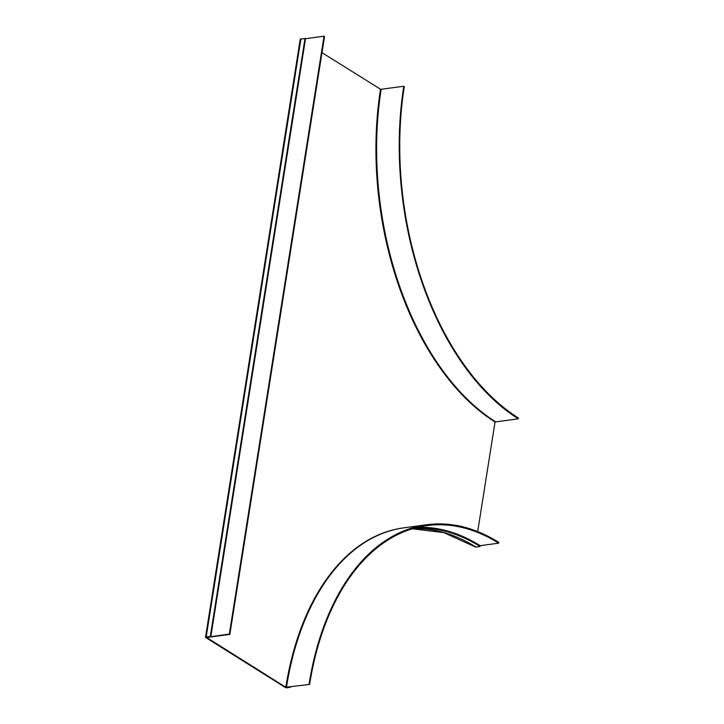<?xml version="1.0" encoding="UTF-8"?>
<svg xmlns="http://www.w3.org/2000/svg" width="724" height="724" viewBox="0 0 724 724"><rect width="100%" height="100%" fill="white"/><g stroke="black" fill="none" stroke-linecap="round" stroke-linejoin="round"><path stroke-width="1.09" d="M309.61 684.424L286.487 687.157L309.61 684.424A256.26 153.732 -97.7 0 1 426.934 525.588A256.26 153.732 -97.7 0 1 498.646 543.181L480.139 545.679L480.021 546.484L475.912 547.036A1.729 1.24 122.1 0 1 475.243 546.91L443.83 532.611L412.282 528.791M309.094 684.108A257.12 154.248 -97.7 0 1 426.816 524.737A257.12 154.248 -97.7 0 1 498.773 542.385L498.646 543.181M286.487 687.157A257.12 154.248 -97.7 0 1 404.209 527.787L426.816 524.737M404.3 86.563A256.26 153.732 82.3 0 0 518.465 418.047L518.339 418.843A257.12 154.248 82.3 0 1 403.793 86.237L404.3 86.563M403.793 86.237L381.177 89.287A257.12 154.248 82.3 0 0 495.732 421.893L518.339 418.843M210.838 636.559L207.245 637.437L229.852 634.387L324.551 36.517L324.035 36.2L229.345 634.061L206.385 637.301L285.808 687.248L291.111 686.922L287.509 687.8A1.729 0.615 9 0 1 285.12 687.347L205.869 637.618A1.729 0.615 -171 0 1 205.535 637.165L300.225 39.295A1.729 0.615 -171 0 1 300.913 38.924L305.528 38.698L210.838 636.559L206.213 636.794A1.729 0.615 -171 0 0 205.535 637.165M477.686 531.588L495.044 421.974A0.86 0.615 122.1 0 1 495.207 421.558M321.99 52.68L381.132 89.595M210.331 636.242L305.021 38.372M413.558 528.411A255.382 153.207 -97.7 0 1 480.021 546.484M417.703 527.316A256.251 153.723 -97.7 0 1 480.148 545.688M324.035 36.2L305.528 38.698M229.852 634.387L229.345 634.061M285.808 687.248A257.111 154.248 -97.7 0 1 402.716 527.995M380.498 89.387A257.111 154.248 82.3 0 0 495.044 421.974M206.213 636.794L300.913 38.924M412.3 528.782A255.382 153.207 -97.7 0 1 475.912 547.036"/></g></svg>
